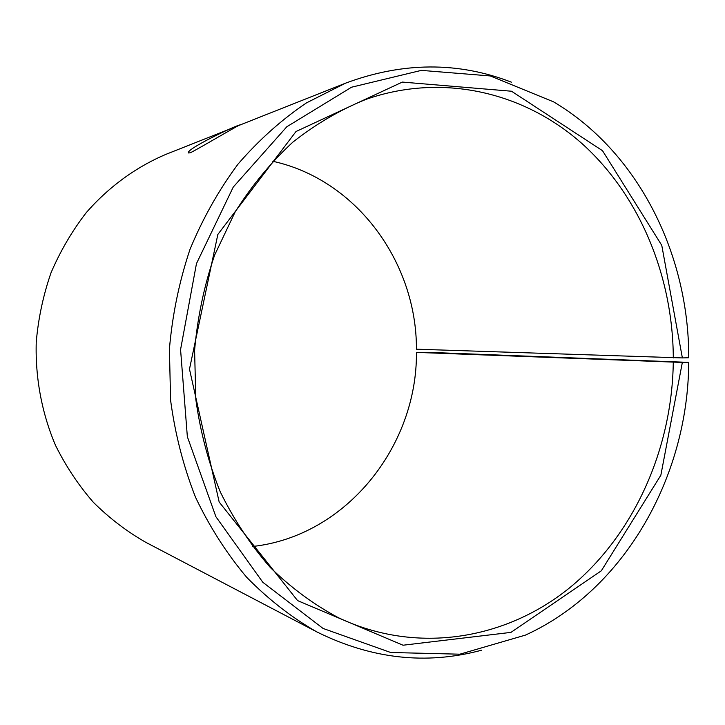 <?xml version="1.0" encoding="UTF-8"?>
<svg xmlns="http://www.w3.org/2000/svg" width="725" height="725" viewBox="0 0 725 725"><rect width="100%" height="100%" fill="white"/><g stroke="black" fill="none" stroke-linecap="round" stroke-linejoin="round"><path stroke-width="1.09" d="M272.79 161.276C357.144 179.809 416.757 263.003 416.44 349.196L682.37 357.923L661.771 245.358L602.511 150.7L511.506 91.223L402.348 82.079L296.008 131.515L217.835 234.465L189.479 369.134L219.167 502.026L297.603 600.617L403.046 645.223L510.971 632.381L601.324 570.793L660.847 475.228L682.343 362.437L688.732 362.391L431.511 352.459L416.44 352.395L682.343 362.437M673.308 357.923C672.827 276.678 640.302 196.602 582.846 144.347C525.272 92.664 443.156 72.282 365.799 99.452C340.134 109.828 315.81 124.057 292.846 142.145C271.014 162.3 251.756 185.618 235.072 212.099L214.627 255.082C204.142 285.75 197.472 317.496 194.599 350.302L195.813 399.348C200.281 431.719 208.456 462.604 220.328 491.994C234.139 520.079 250.841 545.291 270.434 567.63C291.377 588.029 314.061 604.741 338.502 617.754C417.364 655.155 506.829 639.314 570.684 586.942C634.502 533.999 672.039 448.748 673.28 362.319M682.37 357.923L688.75 357.742C688.986 254.457 638.362 152.023 553.565 101.853L490.308 75.953L421.325 70.379L351.553 87.208L286.819 126.757L233.251 187.068L196.466 263.61L180.57 349.568L187.349 436.713L215.887 516.698L262.831 582.302L323.051 628.439L390.657 652.491L459.849 654.195L525.48 635.091C624.732 589.787 688.125 476.606 688.732 362.391M511.379 82.17C458.028 61.571 402.756 61.906 345.535 83.176L306.494 102.877C281.59 119.688 258.771 140.097 238.027 164.113C218.823 189.968 202.801 218.397 189.977 249.427C179.238 281.536 172.378 314.722 169.414 348.979L170.583 400.191C175.106 434.03 183.416 466.374 195.505 497.232C209.579 526.794 226.644 553.483 246.699 577.308C268.159 599.176 291.468 617.347 316.644 631.81C371.309 658.971 426.246 665.115 481.454 650.234M345.535 83.176L166.097 154.28C136.073 166.995 108.705 186.869 86.139 212.778C72.056 231.039 60.365 251.013 51.058 272.682C43.282 295.066 38.343 318.166 36.25 341.964C35.172 377.77 41.814 413.159 55.544 445.431C65.903 466.275 78.508 485.233 93.38 502.325C109.321 518.13 126.748 531.443 145.662 542.255L316.644 631.81M252.499 546.496C346.188 536.219 417.256 446.319 416.44 352.395M190.548 152.667L188.745 153.011C183.488 150.166 238.443 124.057 240.319 124.899C243.337 122.153 199.33 148.38 190.548 152.667"/></g></svg>
